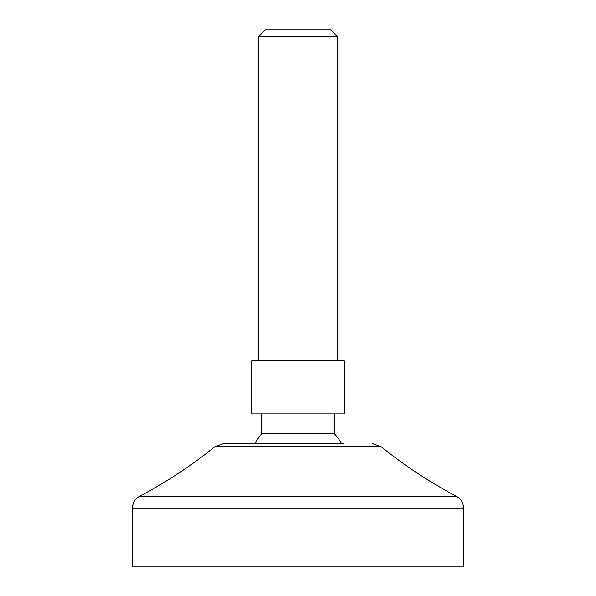 <?xml version="1.0" encoding="UTF-8"?>
<svg xmlns="http://www.w3.org/2000/svg" width="596" height="596" viewBox="0 0 596 596"><rect width="100%" height="100%" fill="white"/><g stroke="black" fill="none" stroke-linecap="round" stroke-linejoin="round"><path stroke-width="0.89" d="M298 413.892L251.646 413.892L251.646 360.908L344.354 360.908L344.354 413.892L298 413.892L298 360.908M337.731 360.908L337.731 36.907L258.269 36.907L258.269 360.908M341.575 443.692A49.669 49.669 0 0 0 334.423 433.754L261.577 433.754L254.425 443.692M337.731 36.907L330.624 29.8L265.376 29.8L258.269 36.907M343.885 443.692L223.254 443.692L214.925 446.635L381.075 446.635L372.746 443.692M463.554 508.045L463.554 566.2L132.446 566.2L132.446 508.045L463.554 508.045C463.368 502.83 461.006 498.927 456.484 496.326L139.516 496.326C166.269 482.216 191.405 465.655 214.925 446.635M334.423 433.754L334.423 413.892M261.577 433.754L261.577 413.892M456.484 496.326C429.731 482.216 404.595 465.655 381.075 446.635M139.516 496.326C134.994 498.927 132.632 502.83 132.446 508.045"/></g></svg>
